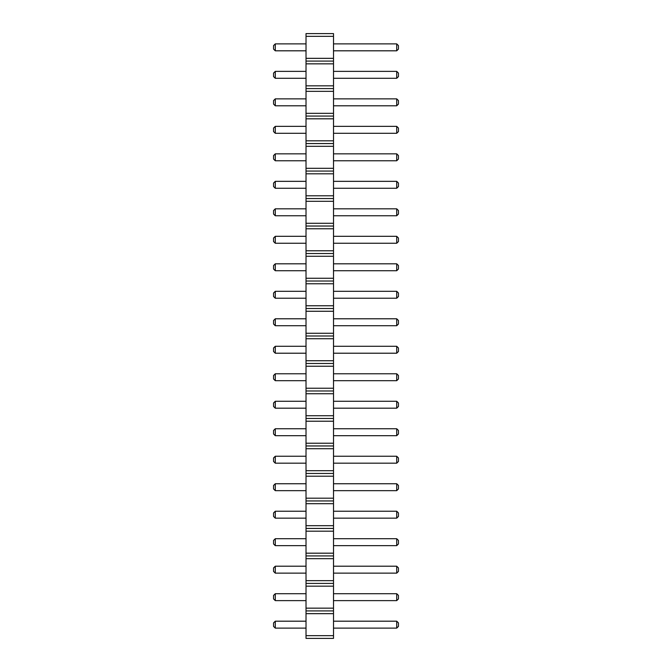 <?xml version="1.0" encoding="UTF-8"?>
<svg xmlns="http://www.w3.org/2000/svg" width="672" height="672" viewBox="0 0 672 672"><rect width="100%" height="100%" fill="white"/><g stroke="black" fill="none" stroke-linecap="round" stroke-linejoin="round"><path stroke-width="1.01" d="M306.02 638.4L333.514 638.4L333.514 33.6L306.02 33.6L306.02 638.4M306.02 635.653L333.514 635.653M306.02 613.662L333.514 613.662M306.02 610.907L333.514 610.907M306.02 608.16L333.514 608.16M306.02 586.169L333.514 586.169M306.02 583.422L333.514 583.422M306.02 580.667L333.514 580.667M306.02 558.676L333.514 558.676M306.02 555.929L333.514 555.929M306.02 553.182L333.514 553.182M306.02 531.182L333.514 531.182M306.02 528.436L333.514 528.436M306.02 525.689L333.514 525.689M306.02 503.698L333.514 503.698M306.02 500.942L333.514 500.942M306.02 498.196L333.514 498.196M306.02 476.204L333.514 476.204M306.02 473.458L333.514 473.458M306.02 470.702L333.514 470.702M306.02 448.711L333.514 448.711M306.02 445.964L333.514 445.964M306.02 443.218L333.514 443.218M306.02 421.218L333.514 421.218M306.02 418.471L333.514 418.471M306.02 415.724L333.514 415.724M306.02 393.733L333.514 393.733M306.02 390.978L333.514 390.978M306.02 388.231L333.514 388.231M306.02 366.24L333.514 366.24M306.02 363.493L333.514 363.493M306.02 360.738L333.514 360.738M306.02 338.747L333.514 338.747M306.02 336L333.514 336M306.02 333.253L333.514 333.253M306.02 311.262L333.514 311.262M306.02 308.507L333.514 308.507M306.02 305.76L333.514 305.76M306.02 283.769L333.514 283.769M306.02 281.022L333.514 281.022M306.02 278.267L333.514 278.267M306.02 256.276L333.514 256.276M306.02 253.529L333.514 253.529M306.02 250.782L333.514 250.782M306.02 228.782L333.514 228.782M306.02 226.036L333.514 226.036M306.02 223.289L333.514 223.289M306.02 201.298L333.514 201.298M306.02 198.542L333.514 198.542M306.02 195.796L333.514 195.796M306.02 173.804L333.514 173.804M306.02 171.058L333.514 171.058M306.02 168.302L333.514 168.302M306.02 146.311L333.514 146.311M306.02 143.564L333.514 143.564M306.02 140.818L333.514 140.818M306.02 118.818L333.514 118.818M306.02 116.071L333.514 116.071M306.02 113.324L333.514 113.324M306.02 91.333L333.514 91.333M306.02 88.578L333.514 88.578M306.02 85.831L333.514 85.831M306.02 63.84L333.514 63.84M306.02 61.093L333.514 61.093M306.02 58.338L333.514 58.338M306.02 36.347L333.514 36.347M306.02 263.81L275.285 263.81L275.285 270.732L306.02 270.732M306.02 236.317L275.285 236.317L275.285 243.247L306.02 243.247M306.02 215.754L275.285 215.754L275.285 208.824L306.02 208.824M306.02 153.846L275.285 153.846L275.285 160.776L306.02 160.776M306.02 188.261L275.285 188.261L275.285 181.339L306.02 181.339M306.02 380.696L275.285 380.696L275.285 373.775L306.02 373.775M306.02 353.212L275.285 353.212L275.285 346.282L306.02 346.282M306.02 291.304L275.285 291.304L275.285 298.225L306.02 298.225M306.02 325.718L275.285 325.718L275.285 318.788L306.02 318.788M306.02 621.188L275.285 621.188L275.285 628.118L306.02 628.118M306.02 593.704L275.285 593.704L275.285 600.625L306.02 600.625M306.02 566.21L275.285 566.21L275.285 573.132L306.02 573.132M306.02 518.154L275.285 518.154L275.285 511.224L306.02 511.224M306.02 545.647L275.285 545.647L275.285 538.717L306.02 538.717M306.02 408.19L275.285 408.19L275.285 401.268L306.02 401.268M306.02 435.683L275.285 435.683L275.285 428.753L306.02 428.753M306.02 490.661L275.285 490.661L275.285 483.739L306.02 483.739M306.02 456.246L275.285 456.246L275.285 463.176L306.02 463.176M306.02 98.868L275.285 98.868L275.285 105.79L306.02 105.79M306.02 78.296L275.285 78.296L275.285 71.375L306.02 71.375M306.02 133.283L275.285 133.283L275.285 126.353L306.02 126.353M306.02 43.882L275.285 43.882L275.285 50.812L306.02 50.812M333.514 270.732L396.715 270.732L398.454 269.002L398.454 265.541L396.715 263.81L396.715 270.732M333.514 263.81L396.715 263.81M333.514 243.247L396.715 243.247L398.454 241.517L398.454 238.048L396.715 236.317L396.715 243.247M333.514 236.317L396.715 236.317M333.514 208.824L396.715 208.824L396.715 215.754L398.454 214.024L398.454 210.563L396.715 208.824M333.514 215.754L396.715 215.754M333.514 160.776L396.715 160.776L398.454 159.037L398.454 155.576L396.715 153.846L396.715 160.776M333.514 153.846L396.715 153.846M333.514 181.339L396.715 181.339L396.715 188.261L398.454 186.53L398.454 183.07L396.715 181.339M333.514 188.261L396.715 188.261M333.514 373.775L396.715 373.775L396.715 380.696L398.454 378.966L398.454 375.505L396.715 373.775M333.514 380.696L396.715 380.696M333.514 346.282L396.715 346.282L396.715 353.212L398.454 351.481L398.454 348.012L396.715 346.282M333.514 353.212L396.715 353.212M333.514 298.225L396.715 298.225L398.454 296.495L398.454 293.034L396.715 291.304L396.715 298.225M333.514 291.304L396.715 291.304M333.514 318.788L396.715 318.788L396.715 325.718L398.454 323.988L398.454 320.519L396.715 318.788M333.514 325.718L396.715 325.718M333.514 628.118L396.715 628.118L398.454 626.388L398.454 622.919L396.715 621.188L396.715 628.118M333.514 621.188L396.715 621.188M333.514 600.625L396.715 600.625L398.454 598.895L398.454 595.434L396.715 593.704L396.715 600.625M333.514 593.704L396.715 593.704M333.514 573.132L396.715 573.132L398.454 571.402L398.454 567.941L396.715 566.21L396.715 573.132M333.514 566.21L396.715 566.21M333.514 511.224L396.715 511.224L396.715 518.154L398.454 516.424L398.454 512.963L396.715 511.224M333.514 518.154L396.715 518.154M333.514 538.717L396.715 538.717L396.715 545.647L398.454 543.917L398.454 540.448L396.715 538.717M333.514 545.647L396.715 545.647M333.514 401.268L396.715 401.268L396.715 408.19L398.454 406.459L398.454 402.998L396.715 401.268M333.514 408.19L396.715 408.19M333.514 428.753L396.715 428.753L396.715 435.683L398.454 433.952L398.454 430.483L396.715 428.753M333.514 435.683L396.715 435.683M333.514 483.739L396.715 483.739L396.715 490.661L398.454 488.93L398.454 485.47L396.715 483.739M333.514 490.661L396.715 490.661M333.514 463.176L396.715 463.176L398.454 461.437L398.454 457.976L396.715 456.246L396.715 463.176M333.514 456.246L396.715 456.246M333.514 105.79L396.715 105.79L398.454 104.059L398.454 100.598L396.715 98.868L396.715 105.79M333.514 98.868L396.715 98.868M333.514 71.375L396.715 71.375L396.715 78.296L398.454 76.566L398.454 73.105L396.715 71.375M333.514 78.296L396.715 78.296M333.514 126.353L396.715 126.353L396.715 133.283L398.454 131.552L398.454 128.083L396.715 126.353M333.514 133.283L396.715 133.283M333.514 50.812L396.715 50.812L398.454 49.081L398.454 45.612L396.715 43.882L396.715 50.812M333.514 43.882L396.715 43.882M275.285 270.732L273.546 269.002L273.546 265.541L275.285 263.81M275.285 243.247L273.546 241.517L273.546 238.048L275.285 236.317M275.285 208.824L273.546 210.563L273.546 214.024L275.285 215.754M275.285 160.776L273.546 159.037L273.546 155.576L275.285 153.846M275.285 181.339L273.546 183.07L273.546 186.53L275.285 188.261M275.285 373.775L273.546 375.505L273.546 378.966L275.285 380.696M275.285 346.282L273.546 348.012L273.546 351.481L275.285 353.212M275.285 298.225L273.546 296.495L273.546 293.034L275.285 291.304M275.285 318.788L273.546 320.519L273.546 323.988L275.285 325.718M275.285 628.118L273.546 626.388L273.546 622.919L275.285 621.188M275.285 600.625L273.546 598.895L273.546 595.434L275.285 593.704M275.285 573.132L273.546 571.402L273.546 567.941L275.285 566.21M275.285 511.224L273.546 512.963L273.546 516.424L275.285 518.154M275.285 538.717L273.546 540.448L273.546 543.917L275.285 545.647M275.285 401.268L273.546 402.998L273.546 406.459L275.285 408.19M275.285 428.753L273.546 430.483L273.546 433.952L275.285 435.683M275.285 483.739L273.546 485.47L273.546 488.93L275.285 490.661M275.285 463.176L273.546 461.437L273.546 457.976L275.285 456.246M275.285 105.79L273.546 104.059L273.546 100.598L275.285 98.868M275.285 71.375L273.546 73.105L273.546 76.566L275.285 78.296M275.285 126.353L273.546 128.083L273.546 131.552L275.285 133.283M275.285 50.812L273.546 49.081L273.546 45.612L275.285 43.882"/></g></svg>
